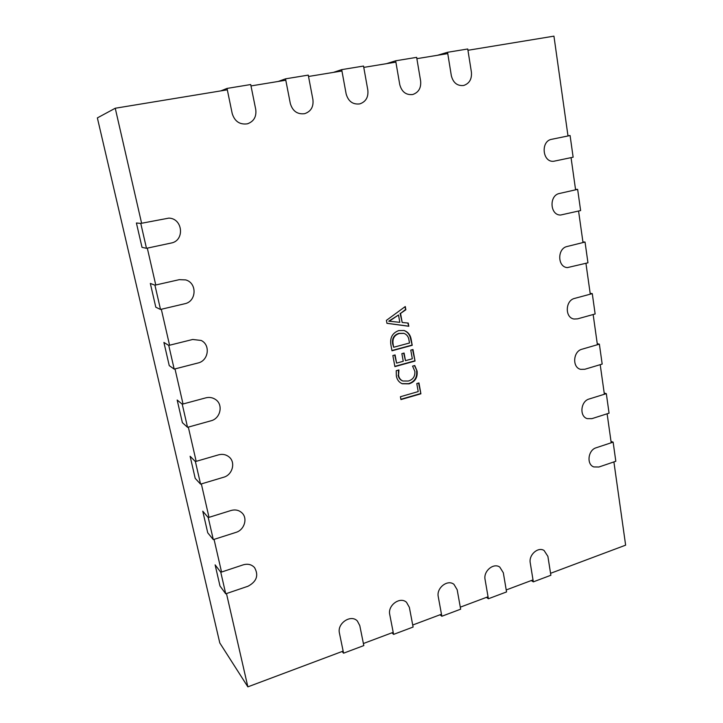 <?xml version="1.0" encoding="UTF-8"?>
<svg xmlns="http://www.w3.org/2000/svg" width="723" height="723" viewBox="0 0 723 723"><rect width="100%" height="100%" fill="white"/><g stroke="black" fill="none" stroke-linecap="round" stroke-linejoin="round"><path stroke-width="1.08" d="M386.95 323.326L386.407 320.37L405.278 306.534L405.856 309.751L400.551 313.43L402.187 322.476L408.242 323.073L408.811 326.263L386.95 323.326M613.899 461.916L625.63 545.16L550.565 573.312M533.014 579.9L506.217 589.95M488.043 596.764L460.298 607.166M441.473 614.234L412.716 625.015M393.204 632.336L363.398 643.515M343.154 651.107L247.862 686.85L226.48 593.556M467.953 50.285L553.945 36.15L567.998 135.96M571.053 157.65L575.589 189.824M578.572 211.053L583.009 242.548M585.937 263.335L590.284 294.18M593.149 314.523L597.397 344.735M600.207 364.672L604.374 394.261M607.121 413.791L611.206 442.783M141.609 223.244L115.246 108.242L227.311 89.824M250.998 85.929L285.793 80.217M308.522 76.475L341.934 70.99M363.768 67.402L395.879 62.124M416.873 58.671L447.754 53.601M221.545 572.038L214.062 539.376M209.01 517.352L201.346 483.913M196.177 461.346L188.323 427.103M183.027 403.994L174.993 368.902M169.562 345.223L161.319 309.263M155.761 284.998L147.311 248.134M398.716 330.592L404.04 330.474C408.025 331.902 410.402 334.885 411.17 339.421L412.218 345.296L391.983 350.782L390.854 344.636C389.869 337.614 392.49 332.932 398.716 330.592M412.327 358.78L410.772 350.113L412.978 349.507L415.038 361.048L394.894 366.633L392.86 355.544L395.092 354.939L396.593 363.118L403.253 361.283L401.861 353.646L404.085 353.041L405.467 360.669L412.327 358.78M414.83 371.27L412.562 366.136L414.758 365.522L417.09 371.053C417.758 377.596 415.074 381.861 409.028 383.85L402.286 383.768C399.024 382.359 397.044 379.765 396.349 375.978L396.222 370.691L398.933 369.932L398.563 375.327C399.069 378.093 400.515 379.991 402.892 381.012L408.35 381.03C413.077 379.593 415.237 376.34 414.83 371.27M418.219 391.586L416.773 383.551L418.96 382.928L420.903 393.8L400.94 399.584L400.415 396.728L418.219 391.586M247.862 686.85L219.792 642.946L97.37 117.903L115.246 108.242M404.889 306.823L405.856 309.751M405.395 309.643L400.551 313.43M400.099 313.321L402.187 322.476M407.79 323.027L408.811 326.263M408.35 326.145L386.932 323.262M398.5 314.993L388.748 321.175L399.819 322.322L398.5 314.993L389.2 321.292M390.113 320.397L390.565 320.515M403.814 330.42C407.664 331.902 409.959 334.857 410.709 339.286L411.17 339.421M410.709 339.286L412.218 345.296M411.758 345.16L391.938 350.528M403.696 333.321L398.852 333.375C393.918 334.966 391.848 338.472 392.652 343.913L393.683 347.257L409.498 343L408.938 339.918C408.45 336.62 406.778 334.442 403.931 333.375L399.304 333.502C394.36 335.092 392.291 338.608 393.095 344.049L393.683 347.257M398.852 333.375L399.304 333.502M412.562 349.625L415.038 361.048M414.577 360.894L394.839 366.362M394.695 355.047L396.593 363.118M403.678 353.149L405.467 360.669M414.478 365.603L417.09 371.053M416.62 370.89C417.298 377.424 414.613 381.69 408.576 383.678L409.028 383.85M408.576 383.678L402.06 383.678M398.391 370.086L398.563 375.327M398.111 375.165C398.617 377.921 400.063 379.819 402.44 380.831L402.675 380.922M418.545 383.054L420.903 393.8M420.443 393.61L400.885 399.277M533.33 581.861L530.248 562.865C528.603 554.912 538.02 546.534 544.076 550.483L547.889 556.367L550.872 575.264L533.33 581.861L531.269 580.551M573.131 157.198L553.719 161.265C542.422 162.648 540.379 141.039 551.694 139.295L570.086 135.535L573.131 157.198M567.971 135.761L570.086 135.535M488.387 598.752L485.07 579.494C483.235 571.179 493.565 562.53 499.783 567.094L503.325 572.77L506.552 591.929L488.387 598.752L486.452 597.361M441.843 616.249L438.265 596.719C436.231 587.98 447.627 579.069 453.963 584.356L457.18 589.751L460.659 609.182L441.843 616.249L440.036 614.767M393.601 634.387L389.751 614.568C387.483 605.359 400.144 596.186 406.525 602.322L409.363 607.347L413.104 627.049L393.601 634.387L391.938 632.806M343.579 653.185L339.43 633.086C336.9 623.325 351.053 613.917 357.388 621.048L359.783 625.603L363.814 645.585L343.579 653.185L342.078 651.513M580.623 210.565L560.614 215.029C549.932 215.427 548.847 195.309 559.503 193.466L577.641 189.363L580.623 210.565M575.526 189.408L577.641 189.363M587.953 262.811L567.401 267.6C557.379 267.167 557.108 248.414 567.148 246.489L585.043 242.051L587.953 262.811M582.919 241.925L585.043 242.051M595.137 313.972L577.578 318.852L574.107 319.024C564.735 317.894 565.151 300.406 574.631 298.4L592.282 293.637L595.137 313.972M590.167 293.348L592.282 293.637M602.178 364.076L584.844 369.263L580.741 369.363C572.02 367.664 572.987 351.315 581.961 349.227L599.376 344.157L602.178 364.076M597.252 343.705L599.376 344.157M609.064 413.167L591.965 418.635L587.302 418.653C579.204 416.502 580.614 401.166 589.137 399.006L606.326 393.655L609.064 413.167M604.202 393.05L606.326 393.655M615.815 461.265L598.933 467.004L593.8 466.931C586.29 464.428 588.052 449.995 596.159 447.772L613.131 442.142L615.815 461.265M611.016 441.392L613.131 442.142M437.523 55.273L447.546 52.291L451.333 75.707C453.194 82.865 457.307 86.118 463.669 85.477C469.363 83.543 471.947 79.123 471.423 72.237L467.745 48.983L447.546 52.291M386.48 63.66L395.653 60.795L399.765 84.627C401.762 91.929 406.073 95.228 412.706 94.514C418.59 92.499 421.238 87.998 420.632 81.021L416.647 57.352L395.653 60.795M333.448 72.372L341.69 69.634L346.136 93.9C348.287 101.374 352.824 104.708 359.756 103.904C365.82 101.807 368.522 97.216 367.835 90.149L363.533 66.055L341.69 69.634M278.292 81.437L285.522 78.834L290.33 103.552C292.652 111.197 297.442 114.568 304.699 113.665C310.944 111.469 313.683 106.796 312.923 99.638L308.26 75.111L285.522 78.834M220.886 90.872L227.022 88.423L232.219 113.601C234.731 121.455 239.801 124.862 247.42 123.823C253.818 121.5 256.602 116.737 255.752 109.525L250.709 84.537L227.022 88.423M146.48 248.305L171.089 243.055C184.916 240.777 182.955 218.391 168.83 218.12L140.777 223.416L136.412 222.991L142.015 247.347L146.48 248.305L140.777 223.416M160.506 309.453L184.699 303.759C196.611 301.554 197.388 282.937 185.648 279.9L179.295 279.656L154.939 285.178L150.33 283.434L155.797 307.203L160.506 309.453L154.939 285.178M174.189 369.11L197.975 363C208.522 360.795 210.773 344.925 201.148 340.452L192.707 339.476L168.757 345.422L163.904 342.431L169.245 365.63L174.189 369.11L168.757 345.422M187.546 427.32L210.935 420.813C220.506 418.581 223.534 404.645 215.544 399.503C212.616 397.523 209.363 396.972 205.793 397.858L182.241 404.202L177.171 400.018L182.386 422.675L187.546 427.32L182.241 404.202M200.578 484.139L223.588 477.261C232.454 474.975 235.888 462.413 229.128 456.999C226.1 454.523 222.585 453.8 218.563 454.839L195.4 461.572L190.113 456.258L195.21 478.382L200.578 484.139L195.4 461.572M213.303 539.62L235.942 532.39C244.266 530.049 247.926 518.49 242.078 512.996C239.051 510.14 235.373 509.308 231.035 510.492L208.251 517.587L202.765 511.188L207.736 532.806L213.303 539.62L208.251 517.587M225.73 593.809L248.016 586.236C256.71 581.554 258.879 575.336 254.532 567.573C251.559 564.437 247.79 563.533 243.217 564.844L220.795 572.291L215.12 564.862L219.982 585.982L225.73 593.809L220.795 572.291M403.931 333.375L403.47 333.249M402.892 381.012L402.44 380.831"/></g></svg>
